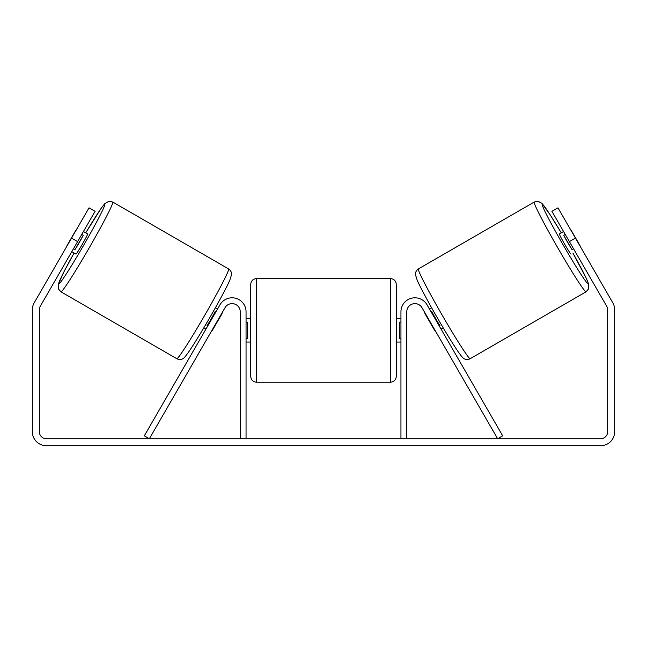 <?xml version="1.0" encoding="UTF-8"?>
<svg xmlns="http://www.w3.org/2000/svg" width="647" height="647" viewBox="0 0 647 647"><rect width="100%" height="100%" fill="white"/><g stroke="black" fill="none" stroke-linecap="round" stroke-linejoin="round"><path stroke-width="0.97" d="M431.096 311.83L431.751 311.45A11.646 0.566 -120 0 0 440.065 325.853L439.41 326.234L438.747 325.085M406.769 438.715L406.769 311.773A8.152 8.152 0 0 1 421.981 307.697L497.624 438.715L502.67 435.803L427.02 304.786A13.975 13.975 0 0 0 400.946 311.773L400.946 438.715M586.077 291.797L470.223 358.681A51.825 2.515 -120 0 1 442.136 315.065A51.825 2.515 -120 0 1 418.399 268.917L534.252 202.034A51.825 2.515 60 0 0 557.981 248.173A51.825 2.515 60 0 0 586.077 291.797L588.633 288.837L588.713 284.243L586.287 278.323L572.902 253.009M571.018 254.093A11.646 0.566 -120 0 1 564.71 244.291A11.646 0.566 -120 0 1 559.372 233.923L563.569 231.505M569.991 228.642A11.646 0.566 -120 0 1 571.455 230.793L579.777 245.197A11.646 0.566 -120 0 1 580.901 247.542M565.235 234.384L563.715 235.257A11.646 0.566 -120 0 0 572.037 249.661L573.549 248.788M429.43 308.951L431.573 307.705M441.076 329.121L443.219 327.883M426.049 314.741L425.71 314.943A11.646 0.566 -120 0 1 424.383 311.862M434.363 329.145L434.024 329.347A11.646 0.566 -120 0 0 436.029 332.032M425.71 314.943L434.024 329.347M572.037 249.661L563.715 235.257M77.608 241.59L71.558 238.096L89.027 207.841L95.077 211.334L40.276 306.249A6.988 6.988 0 0 0 39.338 309.743L39.338 431.727A6.988 6.988 0 0 0 46.325 438.715L600.675 438.715A6.988 6.988 0 0 0 607.662 431.727L607.662 309.743A6.988 6.988 0 0 0 606.724 306.249L551.923 211.334L557.973 207.841L575.442 238.096L569.392 241.59M71.558 238.096L34.226 302.756A13.975 13.975 0 0 0 32.35 309.743L32.35 431.727A13.975 13.975 0 0 0 46.325 445.702L600.675 445.702A13.975 13.975 0 0 0 614.65 431.727L614.65 309.743A13.975 13.975 0 0 0 612.774 302.756L575.442 238.096M240.231 438.715L240.231 311.773A8.152 8.152 0 0 0 225.019 307.697L149.376 438.715L144.33 435.803L219.98 304.786A13.975 13.975 0 0 1 246.054 311.773L246.054 438.715M250.712 330.407L250.712 284.405C251.06 280.863 253.001 278.922 256.535 278.582L256.535 382.231C253.001 381.884 251.06 379.943 250.712 376.408L250.712 330.407M390.464 278.582C393.999 278.922 395.94 280.863 396.287 284.405L396.287 376.408C395.94 379.943 393.999 381.884 390.464 382.231L390.464 278.582L256.535 278.582M400.946 338.721L399.781 338.721L399.781 322.085L400.946 322.085M246.054 322.085L247.219 322.085L247.219 338.721L246.054 338.721M228.601 268.917L112.748 202.034A51.825 2.515 120 0 1 89.019 248.173A51.825 2.515 120 0 1 60.923 291.797L176.777 358.681A51.825 2.515 -60 0 0 204.864 315.065A51.825 2.515 -60 0 0 228.601 268.917C230.275 269.67 232.16 273.236 231.586 274.546L229.806 280.232C227.364 285.95 218.985 301.728 209.482 318.146C200.829 333.076 193.849 344.406 188.552 352.138C185.438 356.448 183.683 358.519 183.295 358.349C182.147 359.7 178.362 359.732 176.777 358.681M71.785 251.675L75.982 254.093A11.646 0.566 -60 0 0 82.29 244.291A11.646 0.566 -60 0 0 87.628 233.923L83.431 231.505M81.765 234.384L83.285 235.257A11.646 0.566 -60 0 1 74.963 249.661L73.451 248.788M77.009 228.642A11.646 0.566 -60 0 0 75.545 230.793L67.223 245.197A11.646 0.566 -60 0 0 66.099 247.542M220.95 314.741L221.29 314.943A11.646 0.566 -60 0 0 222.617 311.862M217.57 308.951L215.427 307.705M205.924 329.121L203.781 327.883M210.971 332.032A11.646 0.566 -60 0 0 212.976 329.347L212.637 329.145M215.904 311.83L215.249 311.45A11.646 0.566 -60 0 1 206.935 325.853L207.59 326.234M221.29 314.943L212.976 329.347M74.963 249.661L83.285 235.257M572.894 253.017A46.002 2.232 -120 0 1 588.196 283.847A46.002 2.232 -120 0 1 563.262 245.124A46.002 2.232 -120 0 1 542.194 204.169A46.002 2.232 -120 0 1 561.248 232.839M74.106 253.017A46.002 2.232 -60 0 0 58.804 283.847A46.002 2.232 -60 0 0 83.738 245.124A46.002 2.232 -60 0 0 104.806 204.169A46.002 2.232 -60 0 0 85.752 232.839M561.256 232.839L550.371 215.127L541.895 203.304L538.069 201.298L534.252 202.034M470.223 358.681C468.638 359.732 464.853 359.7 463.705 358.349C463.317 358.519 461.562 356.448 458.448 352.138C453.151 344.406 446.171 333.076 437.518 318.146C428.015 301.728 419.636 285.95 417.194 280.232L415.414 274.546C414.84 273.236 416.725 269.67 418.399 268.917M396.287 318.761L400.946 318.761M400.946 342.053L396.287 342.053M390.464 382.231L256.535 382.231M250.712 318.761L246.054 318.761M250.712 342.053L246.054 342.053M112.748 202.034L108.906 201.306L104.887 203.522L100.972 208.585L85.744 232.839M74.098 253.009L64.207 271.295L58.206 284.543L58.376 288.853L60.923 291.797"/></g></svg>
